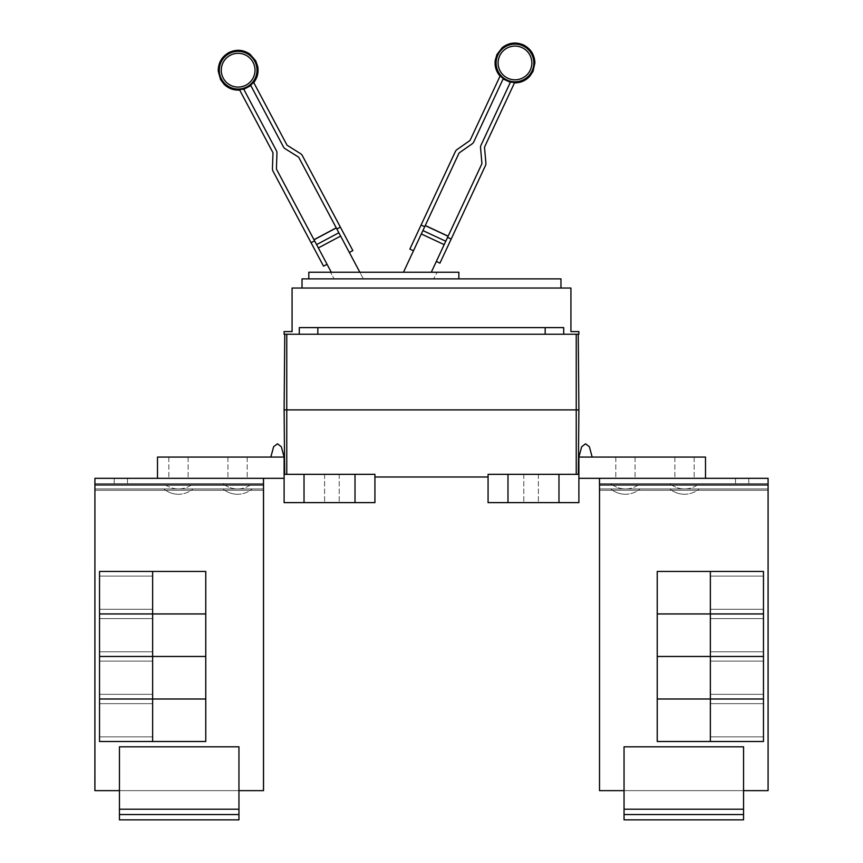 <?xml version="1.0" encoding="UTF-8"?>
<svg xmlns="http://www.w3.org/2000/svg" width="863" height="863" viewBox="0 0 863 863"><rect width="100%" height="100%" fill="white"/><g stroke="black" fill="none" stroke-linecap="round" stroke-linejoin="round"><path stroke-width="0.65" stroke-dasharray="4.32 3.24" d="M331.273 272.233L276.57 169.353A1.327 1.327 0 0 1 276.419 168.684L276.958 153.204A5.307 5.307 0 0 0 276.333 150.529L243.593 88.943A19.515 19.515 0 0 1 239.472 89.666L272.816 152.395A1.327 1.327 0 0 1 272.978 153.064L272.438 168.544A5.307 5.307 0 0 0 273.053 171.219L323.539 266.171M352.848 250.594L302.363 155.631A5.307 5.307 0 0 0 300.486 153.625L287.357 145.416A1.327 1.327 0 0 1 286.894 144.919L253.539 82.19A19.515 19.515 0 0 1 250.626 85.2L283.377 146.786A5.307 5.307 0 0 0 285.243 148.792L298.382 157.001A1.327 1.327 0 0 1 298.846 157.508L363.377 278.868L334.801 278.868L363.377 278.868L359.849 272.233M439.947 263.129L485.405 165.664A5.307 5.307 0 0 0 485.88 162.956L484.531 147.53A1.327 1.327 0 0 1 484.65 146.85L514.672 82.46A19.515 19.515 0 0 1 510.518 81.953L481.036 145.167A5.307 5.307 0 0 0 480.562 147.875L481.91 163.301A1.327 1.327 0 0 1 481.791 163.981L431.306 272.233M403.474 272.233L458.922 153.312A1.327 1.327 0 0 1 459.364 152.783L472.05 143.905A5.307 5.307 0 0 0 473.819 141.802L503.291 78.576A19.515 19.515 0 0 1 500.227 75.728L470.206 140.119A1.327 1.327 0 0 1 469.763 140.647L457.077 149.526A5.307 5.307 0 0 0 455.319 151.629L409.86 249.094M314.585 240.853L311.068 242.73M341.543 237.8L349.332 252.46L341.543 237.8M340.389 227.142L336.861 229.008M443.355 246.397L436.344 261.446L443.355 246.397M451.176 239.051L447.563 237.368M424.704 226.71L413.474 250.777L424.704 226.71L421.09 225.027M400.378 278.868L428.21 278.868L400.378 278.868M334.035 278.868L433.625 278.868L334.035 278.868L330.507 272.233L334.035 278.868M437.153 272.233L330.507 272.233L437.153 272.233L433.625 278.868L437.153 272.233M458.857 278.868L458.857 272.233L308.803 272.233L308.803 278.868L458.857 278.868L308.803 278.868M743.55 814.543L743.55 809.224L743.55 819.85L624.046 819.85L624.046 746.819L743.55 746.819L624.046 746.819L624.046 809.224L624.046 746.819L743.55 746.819L624.046 746.819L743.55 746.819L624.046 746.819L743.55 746.819L743.55 790.637L743.55 746.819L624.046 746.819L624.046 790.637L624.046 746.819L743.55 746.819L743.55 809.224L743.55 746.819L624.046 746.819L624.046 819.85L624.046 814.543L743.55 814.543L624.046 814.543L743.55 814.543L624.046 814.543L624.046 809.224L624.046 819.85L743.55 819.85L743.55 746.819L743.55 819.85L624.046 819.85L743.55 819.85L624.046 819.85L743.55 819.85L743.55 809.224L743.55 819.85L743.55 814.543L624.046 814.543L743.55 814.543L624.046 814.543L624.046 746.819L624.046 819.85L624.046 814.543L743.55 814.543L743.55 746.819L624.046 746.819L624.046 819.85L624.046 814.543L743.55 814.543L743.55 746.819L743.55 819.85L624.046 819.85L743.55 819.85L624.046 819.85L743.55 819.85L743.55 814.543L624.046 814.543L624.046 809.224L624.046 819.85L624.046 809.224L624.046 819.85L743.55 819.85L743.55 814.543L624.046 814.543M710.357 592.687L710.357 576.085L710.357 592.687M763.475 592.687L763.475 576.085L763.475 592.687M710.357 613.927L710.357 571.435L657.239 571.435L657.239 613.927L710.357 613.927L710.357 571.435L710.357 613.927L763.475 613.927L763.475 571.435L710.357 571.435L710.357 613.927L657.239 613.927L657.239 571.435L763.475 571.435L763.475 613.927L710.357 613.927L710.357 571.435L710.357 613.927L710.357 571.435L657.239 571.435L657.239 613.927L763.475 613.927L763.475 571.435L657.239 571.435L657.239 613.927L763.475 613.927L763.475 571.435L710.357 571.435L710.357 613.927L657.239 613.927L657.239 571.435L710.357 571.435L710.357 613.927L710.357 571.435L763.475 571.435L763.475 613.927L710.357 613.927L710.357 571.435L657.239 571.435L763.475 571.435L763.475 613.927L657.239 613.927L657.239 571.435L657.239 613.927L763.475 613.927L763.475 571.435L710.357 571.435M710.357 635.211L710.357 618.609L710.357 635.211M763.475 635.211L763.475 618.609L763.475 635.211M710.357 698.976L763.475 698.976L763.475 656.484L657.239 656.484L657.239 698.976L710.357 698.976L710.357 613.96L657.239 613.96L657.239 656.452L710.357 656.452L710.357 613.96L710.357 656.452L763.475 656.452L763.475 613.96L710.357 613.96L710.357 656.452L657.239 656.484L657.239 698.976L710.357 698.976L710.357 656.484L657.239 656.452L657.239 613.96L763.475 613.96L763.475 656.452L710.357 656.484L710.357 698.976L710.357 656.484L710.357 698.976L763.475 698.976L763.475 656.484L710.357 656.452L763.475 656.484L763.475 698.976L657.239 698.976L657.239 656.484L710.357 656.484L710.357 698.976L710.357 613.96L710.357 656.452L710.357 613.96L657.239 613.96L657.239 656.452L763.475 656.452L763.475 613.96L657.239 613.96L657.239 698.976L763.475 698.976L763.475 656.484L657.239 656.484L763.475 656.452L763.475 613.96L710.357 613.96L710.357 656.452L657.239 656.484L657.239 698.976L710.357 698.976L710.357 656.484L657.239 656.452L657.239 613.96L710.357 613.96L710.357 698.976L763.475 698.976L763.475 656.484L710.357 656.484L710.357 698.976L657.239 698.976L657.239 656.484L763.475 656.484L710.357 656.452L710.357 613.96L763.475 613.96L763.475 698.976L710.357 698.976L710.357 613.96L657.239 613.96L763.475 613.96L763.475 656.452L657.239 656.452L657.239 613.96L657.239 656.452L763.475 656.484L763.475 698.976L657.239 698.976L657.239 656.484L763.475 656.452L763.475 613.96L710.357 613.96M710.357 677.735L710.357 661.134L710.357 677.735M763.475 677.735L763.475 661.134L763.475 677.735M710.357 720.26L710.357 736.862L710.357 720.26M763.475 720.26L763.475 736.862L763.475 720.26M710.357 741.5L710.357 699.008L657.239 699.008L657.239 741.5L710.357 741.5L710.357 699.008L710.357 741.5L763.475 741.5L763.475 699.008L710.357 699.008L710.357 741.5L657.239 741.5L657.239 699.008L763.475 699.008L763.475 741.5L710.357 741.5L710.357 699.008L710.357 741.5L710.357 699.008L657.239 699.008L657.239 741.5L763.475 741.5L763.475 699.008L657.239 699.008L657.239 741.5L763.475 741.5L763.475 699.008L710.357 699.008L710.357 741.5L657.239 741.5L657.239 699.008L710.357 699.008L710.357 741.5L710.357 699.008L763.475 699.008L763.475 741.5L710.357 741.5L710.357 699.008L657.239 699.008L763.475 699.008L763.475 741.5L657.239 741.5L657.239 699.008L657.239 741.5L763.475 741.5L763.475 699.008L710.357 699.008M684.532 488.943L699.138 488.943L684.532 488.943A22.74 22.74 0 0 0 699.138 483.636L669.925 483.636L699.138 483.636A22.74 22.74 0 0 1 669.925 483.636A22.74 22.74 0 0 0 684.532 488.943M625.438 488.943L640.044 488.943L625.438 488.943A22.74 22.74 0 0 0 640.044 483.636L610.831 483.636L640.044 483.636A22.74 22.74 0 0 1 610.831 483.636A22.74 22.74 0 0 0 625.438 488.943M599.472 478.318L768.081 478.318L768.081 483.636L599.515 483.636L599.515 484.963L599.515 478.318L768.081 478.318L768.081 484.963L768.081 478.318L705.503 478.318L768.081 478.318L768.081 483.636L599.515 483.636L768.081 483.636L599.515 483.636L768.081 483.636L768.081 484.963L768.081 478.318L599.472 478.318L599.472 484.963L599.472 483.636L768.113 483.636L599.472 483.636L599.472 490.27L599.472 483.636L768.113 483.636L768.113 490.27L768.113 483.636L599.472 483.636L768.113 483.636L768.113 488.943L599.472 488.943L768.113 488.943L599.472 488.943L768.113 488.943L768.113 790.637L743.55 790.637L743.55 819.85L743.55 809.224L624.046 809.224L743.55 809.224L624.046 809.224L743.55 809.224L624.046 809.224L743.55 809.224L624.046 809.224L743.55 809.224L624.046 809.224L743.55 809.224L624.046 809.224L624.046 746.819L624.046 790.637L768.113 790.637L768.113 490.27L768.113 790.637L768.081 490.27L599.515 490.27L768.081 490.27L768.113 790.637L768.113 484.963L768.113 790.637L743.55 790.637L743.55 746.819L743.55 809.224L743.55 790.637L624.046 790.637L743.55 790.637L624.046 790.637L624.046 809.224L624.046 790.637L743.55 790.637L599.472 790.637L624.046 790.637L624.046 809.224M599.472 483.636L599.472 790.637L599.472 490.27L599.472 790.637L624.046 790.637L599.515 790.637L599.515 484.963L599.472 490.27L768.113 490.27L599.472 490.27M560.972 288.037L560.972 278.868L302.028 278.868L302.028 288.037L560.972 288.037L302.028 288.037M763.475 571.435L763.475 613.927L657.239 613.927L657.239 571.435L763.475 571.435L657.239 571.435L657.239 613.927L763.475 613.927L763.475 571.435L763.475 613.927L657.239 613.927L657.239 571.435L763.475 571.435L657.239 571.435L657.239 613.927L763.475 613.927L763.475 571.435M763.475 613.96L763.475 656.452L657.239 656.452L657.239 613.96L763.475 613.96L657.239 613.96L657.239 656.452L763.475 656.484L763.475 698.976L657.239 698.976L657.239 656.484L763.475 656.452L763.475 613.96L763.475 656.452L657.239 656.484L657.239 698.976L763.475 698.976L763.475 656.484L657.239 656.452L657.239 613.96L763.475 613.96L657.239 613.96L657.239 656.452L763.475 656.484L763.475 698.976L657.239 698.976L657.239 656.484L763.475 656.452L763.475 613.96M763.475 699.008L763.475 741.5L657.239 741.5L657.239 699.008L763.475 699.008L657.239 699.008L657.239 741.5L763.475 741.5L763.475 699.008L763.475 741.5L657.239 741.5L657.239 699.008L763.475 699.008L657.239 699.008L657.239 741.5L763.475 741.5L763.475 699.008M735.513 483.636L735.513 478.318L748.793 478.318L735.513 478.318L748.793 478.318L735.513 478.318L748.793 478.318L735.513 478.318L748.793 478.318L735.513 478.318L748.793 478.318L735.513 478.318L748.793 478.318L735.513 478.318L735.513 483.636L748.793 483.636L735.513 483.636L735.513 478.318L735.513 483.636L748.793 483.636L748.793 478.318L748.793 483.636L735.513 483.636L748.793 483.636L748.793 478.318L748.793 483.636L735.513 483.636L748.793 483.636L735.513 483.636L748.793 483.636L735.513 483.636L748.793 483.636L735.513 483.636L735.513 478.318L735.513 483.636M768.081 483.636L768.081 790.637L768.081 484.963L768.081 790.637L743.55 790.637L743.55 809.224M763.475 698.976L763.475 656.484L657.239 656.484L657.239 698.976L763.475 698.976M684.532 478.318L674.898 478.318L684.532 478.318M625.438 478.318L615.804 478.318L625.438 478.318M585.535 443.798L589.375 446.732L585.535 443.798L589.375 446.732L585.535 443.798L581.684 446.732L585.535 443.798L581.684 446.732L578.89 457.066L592.169 457.066L589.375 446.732L585.535 443.798L581.684 446.732L585.535 443.798M592.169 457.066L578.89 457.066L592.169 457.066L578.89 457.066L581.684 446.732L578.89 457.066L592.169 457.066L589.375 446.732L592.169 457.066L589.375 446.732L592.169 457.066L578.89 457.066L705.503 457.066L705.503 478.318L599.515 478.318L599.515 484.963L599.515 478.318L599.515 484.963L768.081 484.963L768.081 490.27L768.113 483.636L768.113 484.963L599.472 484.963L599.515 790.637L599.515 490.27M768.081 478.318L705.503 478.318L705.503 457.066L578.89 457.066L705.503 457.066L705.503 478.318L768.113 478.318L768.113 483.636M624.046 790.637L599.515 790.637M768.081 790.637L743.55 790.637M748.793 483.636L748.793 478.318L748.793 483.636M238.954 814.543L238.954 809.224L238.954 819.85L119.45 819.85L119.45 746.819L238.954 746.819L119.45 746.819L119.45 809.224L119.45 746.819L238.954 746.819L119.45 746.819L238.954 746.819L119.45 746.819L119.45 790.637L119.45 746.819L238.954 746.819L238.954 809.224L238.954 746.819L119.45 746.819L238.954 746.819L119.45 746.819L119.45 819.85L119.45 814.543L238.954 814.543L119.45 814.543L238.954 814.543L119.45 814.543L119.45 809.224L119.45 819.85L238.954 819.85L238.954 746.819L238.954 819.85L119.45 819.85L238.954 819.85L119.45 819.85L238.954 819.85L238.954 809.224L238.954 819.85L238.954 814.543L119.45 814.543L238.954 814.543L119.45 814.543L119.45 746.819L119.45 790.637L263.528 790.637L238.954 790.637L238.954 809.224L238.954 746.819L119.45 746.819L119.45 819.85L119.45 814.543L238.954 814.543L238.954 809.224L238.954 819.85L119.45 819.85L119.45 814.543L238.954 814.543L238.954 809.224L238.954 819.85L119.45 819.85L238.954 819.85L238.954 814.543L119.45 814.543L119.45 809.224L119.45 819.85L238.954 819.85L238.954 814.543L119.45 814.543L119.45 746.819L119.45 790.637L238.954 790.637L238.954 746.819L238.954 819.85L119.45 819.85L119.45 814.543M152.643 592.687L152.643 576.085L152.643 592.687M99.525 592.687L99.525 576.085L99.525 592.687M152.643 571.435L152.643 613.927L205.761 613.927L205.761 571.435L152.643 571.435L152.643 613.927L152.643 571.435L99.525 571.435L99.525 613.927L152.643 613.927L152.643 571.435L205.761 571.435L205.761 613.927L99.525 613.927L99.525 571.435L152.643 571.435L152.643 613.927L152.643 571.435L152.643 613.927L205.761 613.927L205.761 571.435L99.525 571.435L99.525 613.927L205.761 613.927L205.761 571.435L99.525 571.435L99.525 613.927L152.643 613.927L152.643 571.435L205.761 571.435L205.761 613.927L99.525 613.927L99.525 571.435L205.761 571.435L205.761 613.927L99.525 613.927L99.525 571.435L205.761 571.435L99.525 571.435L99.525 613.927L205.761 613.927L205.761 571.435L205.761 613.927L152.643 613.927L152.643 571.435L152.643 613.927L99.525 613.927L99.525 571.435L152.643 571.435L152.643 613.927L205.761 613.927L205.761 571.435L99.525 571.435L99.525 613.927L152.643 613.927M152.643 635.211L152.643 618.609L152.643 635.211M99.525 635.211L99.525 618.609L99.525 635.211M152.643 613.96L152.643 656.452L205.761 656.452L205.761 613.96L152.643 613.96L152.643 698.976L205.761 698.976L205.761 656.484L152.643 656.484L152.643 698.976L152.643 656.484L99.525 656.484L152.643 656.452L152.643 613.96L99.525 613.96L99.525 698.976L152.643 698.976L152.643 613.96L205.761 613.96L205.761 656.452L99.525 656.452L99.525 613.96L152.643 613.96L152.643 656.452L205.761 656.484L205.761 698.976L99.525 698.976L99.525 656.484L152.643 656.484L152.643 613.96L152.643 656.452L205.761 656.452L205.761 613.96L99.525 613.96L99.525 656.452L205.761 656.452L99.525 656.484L99.525 698.976L205.761 698.976L205.761 613.96L99.525 613.96L99.525 656.452L152.643 656.452L152.643 698.976L152.643 656.484L152.643 698.976L205.761 698.976L205.761 656.484L99.525 656.484L99.525 698.976L152.643 698.976L152.643 613.96L205.761 613.96L205.761 656.452L99.525 656.452L99.525 613.96L205.761 613.96L205.761 698.976L99.525 698.976L99.525 656.484L205.761 656.484L99.525 656.452L99.525 613.96L205.761 613.96L99.525 613.96L99.525 656.452L205.761 656.484L205.761 698.976L99.525 698.976L99.525 656.484L205.761 656.452L205.761 613.96L205.761 656.452L99.525 656.484L99.525 698.976L205.761 698.976L205.761 656.484L152.643 656.452L152.643 613.96L152.643 656.452L99.525 656.452L99.525 613.96L152.643 613.96L152.643 656.452L205.761 656.484L205.761 698.976L152.643 698.976L152.643 656.484L205.761 656.452L205.761 613.96L99.525 613.96L99.525 656.452L152.643 656.484L152.643 698.976L99.525 698.976L99.525 656.484L152.643 656.452L152.643 698.976L205.761 698.976L205.761 656.484L99.525 656.484L99.525 698.976L152.643 698.976M152.643 677.735L152.643 661.134L152.643 677.735M99.525 677.735L99.525 661.134L99.525 677.735M152.643 720.26L152.643 736.862L152.643 720.26M99.525 720.26L99.525 736.862L99.525 720.26M152.643 699.008L152.643 741.5L205.761 741.5L205.761 699.008L152.643 699.008L152.643 741.5L152.643 699.008L99.525 699.008L99.525 741.5L152.643 741.5L152.643 699.008L205.761 699.008L205.761 741.5L99.525 741.5L99.525 699.008L152.643 699.008L152.643 741.5L152.643 699.008L152.643 741.5L205.761 741.5L205.761 699.008L99.525 699.008L99.525 741.5L205.761 741.5L205.761 699.008L99.525 699.008L99.525 741.5L152.643 741.5L152.643 699.008L205.761 699.008L205.761 741.5L99.525 741.5L99.525 699.008L205.761 699.008L205.761 741.5L99.525 741.5L99.525 699.008L205.761 699.008L99.525 699.008L99.525 741.5L205.761 741.5L205.761 699.008L205.761 741.5L152.643 741.5L152.643 699.008L152.643 741.5L99.525 741.5L99.525 699.008L152.643 699.008L152.643 741.5L205.761 741.5L205.761 699.008L99.525 699.008L99.525 741.5L152.643 741.5M178.468 488.943L163.862 488.943L178.468 488.943A22.74 22.74 0 0 0 193.075 483.636L163.862 483.636L193.075 483.636A22.74 22.74 0 0 1 163.862 483.636L178.468 483.636L163.862 483.636A22.74 22.74 0 0 0 178.468 488.943M237.562 488.943L222.956 488.943L237.562 488.943A22.74 22.74 0 0 0 252.169 483.636L222.956 483.636L252.169 483.636A22.74 22.74 0 0 1 222.956 483.636A22.74 22.74 0 0 0 237.562 488.943M545.168 327.606L299.288 327.606L563.712 327.606L299.288 327.606L299.288 334.251L563.712 334.251L563.712 327.606L545.168 327.606L545.168 334.251L545.168 327.606L545.168 334.251L578.89 334.251L578.89 331.586L570.928 331.586L570.928 288.037L292.072 288.037L292.072 331.586L284.11 331.586L284.11 334.251L317.832 334.251L317.832 327.606L317.832 334.251L299.288 334.251M684.532 457.066L674.898 457.066L684.532 457.066M625.438 457.066L615.804 457.066L625.438 457.066M578.89 457.066L578.89 474.337L578.89 457.066L578.89 474.337L578.89 457.066L705.503 457.066L578.89 457.066L578.89 478.318L705.503 478.318L705.503 457.066L705.503 478.318L599.515 478.318L705.503 478.318L599.515 478.318L599.515 483.636M304.024 502.622L304.024 474.337L374.93 474.337L374.93 502.622L284.11 502.622L284.11 457.066L284.11 474.337L284.11 457.066L157.498 457.066L284.11 457.066L270.831 457.066L273.625 446.732L277.465 443.798L273.625 446.732L270.831 457.066L284.11 457.066L281.316 446.732L277.465 443.798L281.316 446.732L284.11 457.066L157.498 457.066L284.11 457.066L270.831 457.066L284.11 457.066L281.316 446.732L284.11 457.066L281.316 446.732L277.465 443.798L281.316 446.732L277.465 443.798L273.625 446.732L277.465 443.798L273.625 446.732L270.831 457.066L284.11 457.066L157.498 457.066L157.498 478.318L263.485 478.318L94.887 478.318L94.887 484.963L94.887 483.636L263.528 483.636L263.485 478.318L94.919 478.318L263.528 478.318L263.528 790.637L263.528 483.636L94.887 483.636L94.887 488.943L263.528 488.943L263.485 790.637L263.485 484.963L263.485 490.27L94.919 490.27L263.485 490.27L263.485 790.637L119.45 790.637L119.45 819.85L119.45 809.224L238.954 809.224L119.45 809.224L238.954 809.224L119.45 809.224L238.954 809.224L119.45 809.224L238.954 809.224L119.45 809.224L238.954 809.224L119.45 809.224L119.45 790.637L94.887 790.637L119.45 790.637L94.919 790.637L94.919 490.27L94.887 790.637L94.887 484.963L94.887 790.637L94.919 484.963L94.887 790.637L119.45 790.637L119.45 809.224L119.45 790.637L238.954 790.637L94.919 790.637L94.919 478.318L94.919 483.636L263.485 483.636L94.887 483.636L94.887 488.943L263.528 488.943L94.887 488.943L94.887 490.27L94.887 483.636L263.528 483.636L263.528 488.943L94.887 488.943L94.887 490.27L263.528 490.27L263.528 483.636L263.528 490.27L94.887 490.27M563.712 334.251L317.832 334.251L317.832 327.606M705.503 478.318L578.89 478.318L578.89 474.337L578.89 502.622L507.983 502.622L507.983 474.337L578.89 474.337L578.89 478.318L705.503 478.318L599.515 478.318M578.89 474.337L578.89 478.318M178.468 478.318L188.102 478.318L178.468 478.318M237.562 478.318L247.196 478.318L237.562 478.318M127.487 483.636L114.207 483.636L127.487 483.636L114.207 483.636L127.487 483.636L114.207 483.636L127.487 483.636L114.207 483.636L127.487 483.636L127.487 478.318L114.207 478.318L127.487 478.318L114.207 478.318L127.487 478.318L114.207 478.318L127.487 478.318L114.207 478.318L127.487 478.318L114.207 478.318L127.487 478.318L114.207 478.318L127.487 478.318L127.487 483.636L127.487 478.318L127.487 483.636L127.487 478.318L127.487 483.636L127.487 478.318L127.487 483.636L114.207 483.636L114.207 478.318L114.207 483.636L114.207 478.318L114.207 483.636L114.207 478.318L114.207 483.636L114.207 478.318L114.207 483.636L114.207 478.318L114.207 483.636L127.487 483.636L127.487 478.318L127.487 483.636L127.487 478.318L127.487 483.636L114.207 483.636L127.487 483.636M578.89 409.903L284.11 409.903M317.832 334.251L545.168 334.251M531.09 502.622L523.787 502.622L531.09 502.622M531.09 474.337L523.787 474.337L531.09 474.337M558.976 502.622L558.976 474.337M507.983 502.622L488.07 502.622L488.07 474.337L507.983 474.337M270.831 457.066L284.11 457.066L284.11 478.318L157.498 478.318L157.498 457.066L157.498 478.318L263.485 478.318L94.919 478.318L94.919 483.636L263.485 483.636L94.919 483.636L263.485 483.636L263.485 790.637L238.954 790.637L238.954 809.224L119.45 809.224M263.485 483.636L94.919 483.636L263.485 483.636L263.485 478.318L157.498 478.318L284.11 478.318L263.485 478.318L263.485 484.963L263.485 478.318L263.485 483.636L94.919 483.636L94.919 490.27M178.468 457.066L188.102 457.066L178.468 457.066M237.562 457.066L247.196 457.066L237.562 457.066M94.919 483.636L94.919 790.637M578.329 474.337L576.236 474.337L578.329 474.337M488.07 474.337L576.236 474.337L488.07 474.337L488.07 476.991L488.07 474.337M488.07 476.991L374.93 476.991L374.93 474.337L374.93 476.991M331.91 502.622L339.213 502.622L331.91 502.622M331.91 474.337L339.213 474.337L331.91 474.337M355.017 502.622L355.017 474.337M374.93 474.337L284.671 474.337L374.93 474.337M99.525 613.927L99.525 571.435L205.761 571.435L205.761 613.927L99.525 613.927L205.761 613.927L205.761 571.435L99.525 571.435L99.525 613.927M99.525 656.452L99.525 613.96L205.761 613.96L205.761 656.452L99.525 656.452L205.761 656.484L205.761 698.976L99.525 698.976L99.525 656.484L205.761 656.452L205.761 613.96L99.525 613.96L99.525 698.976L205.761 698.976L205.761 656.484L99.525 656.484M99.525 741.5L99.525 699.008L205.761 699.008L205.761 741.5L99.525 741.5L205.761 741.5L205.761 699.008L99.525 699.008L99.525 741.5M284.11 457.066L284.11 478.318L94.919 478.318M284.11 474.337L284.11 478.318L284.11 474.337L284.11 478.318L284.11 474.337L304.024 474.337M119.45 790.637L238.954 790.637L238.954 809.224M263.485 790.637L263.485 484.963L94.919 484.963L263.485 484.963L94.919 484.963L263.485 484.963L263.528 790.637L238.954 790.637M263.485 478.318L157.498 478.318L157.498 457.066L157.498 478.318L284.11 478.318M157.498 478.318L263.528 478.318M94.887 483.636L263.528 483.636M114.207 483.636L114.207 478.318L114.207 483.636M230.216 55.308A16.872 16.872 0 0 0 223.247 78.123A16.872 16.872 0 0 0 246.063 85.103A16.872 16.872 0 0 0 253.042 62.287A16.872 16.872 0 0 0 230.216 55.308M522.104 47.659A16.872 16.872 0 0 0 499.688 55.825A16.872 16.872 0 0 0 507.843 78.242A16.872 16.872 0 0 0 530.27 70.086A16.872 16.872 0 0 0 522.104 47.659M229.288 53.56A18.857 18.857 0 0 0 221.489 79.051A18.857 18.857 0 0 0 246.991 86.85A18.857 18.857 0 0 0 254.79 61.349A18.857 18.857 0 0 0 229.288 53.56M507.013 80.043A18.857 18.857 0 0 0 532.061 70.928A18.857 18.857 0 0 0 522.946 45.868A18.857 18.857 0 0 0 497.886 54.984A18.857 18.857 0 0 0 507.013 80.043M336.3 227.94L314.024 239.785M338.868 232.773L316.592 244.617M340.626 236.084L318.35 247.929M445.761 241.23L422.902 230.572M444.175 244.628L421.317 233.97M448.08 236.268L425.211 225.61M599.515 484.963L768.081 484.963L599.515 484.963M576.236 474.337L576.236 334.251M286.764 474.337L286.764 334.251M263.485 484.963L94.887 484.963L263.485 484.963M710.357 609.278L763.475 609.278L710.357 609.278M710.357 576.085L763.475 576.085L710.357 576.085M710.357 651.802L763.475 651.802L710.357 651.802M710.357 618.609L763.475 618.609L710.357 618.609M710.357 694.327L763.475 694.327L710.357 694.327M710.357 661.134L763.475 661.134L710.357 661.134M710.357 736.862L763.475 736.862L710.357 736.862M710.357 703.658L763.475 703.658L710.357 703.658M669.925 488.943A22.74 22.74 0 0 0 699.138 488.943A22.74 22.74 0 0 1 684.532 494.251A22.74 22.74 0 0 0 699.138 488.943A22.74 22.74 0 0 1 669.925 488.943A22.74 22.74 0 0 0 684.532 494.251A22.74 22.74 0 0 1 669.925 488.943M610.831 488.943A22.74 22.74 0 0 0 640.044 488.943A22.74 22.74 0 0 1 625.438 494.251A22.74 22.74 0 0 0 640.044 488.943A22.74 22.74 0 0 1 610.831 488.943A22.74 22.74 0 0 0 625.438 494.251A22.74 22.74 0 0 1 610.831 488.943M152.643 576.085L99.525 576.085L152.643 576.085M152.643 609.278L99.525 609.278L152.643 609.278M152.643 618.609L99.525 618.609L152.643 618.609M152.643 651.802L99.525 651.802L152.643 651.802M152.643 661.134L99.525 661.134L152.643 661.134M152.643 694.327L99.525 694.327L152.643 694.327M152.643 703.658L99.525 703.658L152.643 703.658M152.643 736.862L99.525 736.862L152.643 736.862M163.862 488.943A22.74 22.74 0 0 0 193.075 488.943A22.74 22.74 0 0 1 178.468 494.251A22.74 22.74 0 0 0 193.075 488.943A22.74 22.74 0 0 1 163.862 488.943A22.74 22.74 0 0 0 178.468 494.251A22.74 22.74 0 0 1 163.862 488.943M222.956 488.943A22.74 22.74 0 0 0 252.169 488.943A22.74 22.74 0 0 1 237.562 494.251A22.74 22.74 0 0 0 252.169 488.943A22.74 22.74 0 0 1 222.956 488.943A22.74 22.74 0 0 0 237.562 494.251A22.74 22.74 0 0 1 222.956 488.943M674.898 457.066L674.898 478.318L674.898 457.066M694.154 457.066L694.154 478.318L694.154 457.066M615.804 457.066L615.804 478.318L615.804 457.066M635.06 457.066L635.06 478.318L635.06 457.066M523.787 474.337L523.787 502.622L523.787 474.337M538.393 474.337L538.393 502.622L538.393 474.337M188.102 457.066L188.102 478.318L188.102 457.066M168.846 457.066L168.846 478.318L168.846 457.066M247.196 457.066L247.196 478.318L247.196 457.066M227.94 457.066L227.94 478.318L227.94 457.066M339.213 474.337L339.213 502.622L339.213 474.337M324.607 474.337L324.607 502.622L324.607 474.337"/><path stroke-width="1.29" d="M327.055 264.305L323.539 266.171L273.053 171.219A5.307 5.307 0 0 1 272.438 168.544L272.978 153.064A1.327 1.327 0 0 0 272.816 152.395L239.472 89.666A19.515 19.515 0 0 0 243.593 88.943L276.333 150.529A5.307 5.307 0 0 1 276.958 153.204L276.419 168.684A1.327 1.327 0 0 0 276.57 169.353L331.273 272.233M359.849 272.233L298.846 157.508A1.327 1.327 0 0 0 298.382 157.001L285.243 148.792A5.307 5.307 0 0 1 283.377 146.786L250.626 85.2A19.515 19.515 0 0 0 253.539 82.19L286.894 144.919A1.327 1.327 0 0 0 287.357 145.416L300.486 153.625A5.307 5.307 0 0 1 302.363 155.631L352.848 250.594L349.332 252.46M431.306 272.233L481.791 163.981A1.327 1.327 0 0 0 481.91 163.301L480.562 147.875A5.307 5.307 0 0 1 481.036 145.167L510.518 81.953A19.515 19.515 0 0 0 514.672 82.46L484.65 146.85A1.327 1.327 0 0 0 484.531 147.53L485.88 162.956A5.307 5.307 0 0 1 485.405 165.664L439.947 263.129L436.344 261.446M413.474 250.777L409.86 249.094L455.319 151.629A5.307 5.307 0 0 1 457.077 149.526L469.763 140.647A1.327 1.327 0 0 0 470.206 140.119L500.227 75.728A19.515 19.515 0 0 0 503.291 78.576L473.819 141.802A5.307 5.307 0 0 1 472.05 143.905L459.364 152.783A1.327 1.327 0 0 0 458.922 153.312L403.474 272.233M311.068 242.73L314.585 240.853M336.246 227.843L313.97 239.687L336.246 227.843M336.861 229.008L340.389 227.142M447.563 237.368L451.176 239.051M448.124 236.171L425.265 225.502L448.124 236.171M421.09 225.027L424.704 226.71M308.803 278.868L308.803 272.233L458.857 272.233L458.857 278.868M743.55 814.543L624.046 814.543L624.046 819.85L743.55 819.85L743.55 746.819L624.046 746.819L624.046 809.224L743.55 809.224M624.046 814.543L624.046 809.224M710.357 571.435L710.357 613.927L657.239 613.927L657.239 571.435L763.475 571.435L763.475 613.927L710.357 613.927M710.357 613.96L710.357 656.452L657.239 656.452L657.239 613.96L763.475 613.96L763.475 656.452L710.357 656.452L710.357 698.976L657.239 698.976L657.239 656.484L763.475 656.484L763.475 698.976L710.357 698.976M710.357 699.008L710.357 741.5L657.239 741.5L657.239 699.008L763.475 699.008L763.475 741.5L710.357 741.5M302.028 288.037L302.028 278.868L560.972 278.868L560.972 288.037M743.55 790.637L768.081 790.637L768.081 478.318L599.515 478.318L599.515 790.637L599.515 483.636M768.081 790.637L768.081 478.318M705.503 478.318L705.503 457.066L578.89 457.066L581.684 446.732L578.89 457.066L581.684 446.732L585.535 443.798L589.375 446.732L592.169 457.066M599.515 790.637L624.046 790.637M284.11 331.586L292.072 331.586L292.072 288.037L570.928 288.037L570.928 331.586L578.89 331.586L578.89 334.251L284.11 334.251L284.11 331.586M299.288 334.251L299.288 327.606L563.712 327.606L563.712 334.251M599.472 483.636L599.472 478.318M238.954 814.543L119.45 814.543L119.45 819.85L238.954 819.85L238.954 746.819L119.45 746.819L119.45 809.224L238.954 809.224M119.45 814.543L119.45 809.224M152.643 613.927L152.643 571.435L205.761 571.435L205.761 613.927L99.525 613.927L99.525 571.435L152.643 571.435M152.643 698.976L99.525 698.976L99.525 656.484L205.761 656.484L205.761 698.976L152.643 698.976L152.643 613.96L205.761 613.96L205.761 656.452L99.525 656.452L99.525 613.96L152.643 613.96M152.643 741.5L152.643 699.008L205.761 699.008L205.761 741.5L99.525 741.5L99.525 699.008L152.643 699.008M317.832 327.606L317.832 334.251M545.168 334.251L545.168 327.606M578.89 409.903L578.232 334.251L578.89 409.903L578.329 474.337L578.89 409.903L576.236 409.903L576.236 334.251M599.515 478.318L578.89 478.318M578.89 457.066L578.89 474.337L488.07 474.337L488.07 502.622L507.983 502.622L507.983 474.337M119.45 790.637L94.887 790.637L94.919 483.636M238.954 790.637L263.528 790.637L263.528 478.318M270.831 457.066L273.625 446.732L270.831 457.066L273.625 446.732L277.465 443.798L281.316 446.732L284.11 457.066L284.11 474.337L374.93 474.337L374.93 502.622L355.017 502.622L355.017 474.337M507.983 502.622L578.89 502.622L578.89 474.337M558.976 502.622L558.976 474.337M263.485 790.637L263.485 478.318L94.919 478.318L94.919 484.963L263.485 484.963M94.919 790.637L94.919 484.963M284.11 409.903L284.671 474.337L284.11 409.903L284.768 334.251L284.11 409.903L576.236 409.903L576.236 474.337M374.93 476.991L488.07 476.991M157.498 478.318L157.498 457.066L284.11 457.066M284.11 474.337L284.11 502.622L304.024 502.622L304.024 474.337M304.024 502.622L355.017 502.622M284.11 478.318L263.485 478.318M94.887 483.636L94.919 478.318M230.216 55.308A16.872 16.872 0 0 1 253.042 62.287A16.872 16.872 0 0 1 246.063 85.103A16.872 16.872 0 0 1 223.247 78.123A16.872 16.872 0 0 1 230.216 55.308M522.104 47.659A16.872 16.872 0 0 1 530.27 70.086A16.872 16.872 0 0 1 507.843 78.242A16.872 16.872 0 0 1 499.688 55.825A16.872 16.872 0 0 1 522.104 47.659M246.991 86.85A18.857 18.857 0 0 1 221.489 79.051A18.857 18.857 0 0 1 229.288 53.56A18.857 18.857 0 0 1 254.79 61.349A18.857 18.857 0 0 1 246.991 86.85M522.946 45.868A18.857 18.857 0 0 1 532.061 70.928A18.857 18.857 0 0 1 507.013 80.043A18.857 18.857 0 0 1 497.886 54.984A18.857 18.857 0 0 1 522.946 45.868M340.626 236.084L318.35 247.929M338.868 232.773L316.592 244.617M336.3 227.94L314.024 239.785M448.08 236.268L425.211 225.61M445.761 241.23L422.902 230.572M444.175 244.628L421.317 233.97M599.515 484.963L768.081 484.963M286.764 474.337L286.764 334.251M253.744 82.578C257.411 77.778 258.727 72.395 257.703 66.429L255.728 60.852L250.054 54.24C243.28 49.601 236.192 49.062 228.792 52.621C221.705 56.764 218.188 62.945 218.242 71.154L220.55 79.558L224.078 84.304C228.436 88.501 233.636 90.41 239.677 90.065M250.82 85.566L243.787 89.31M500.044 76.127C496.128 71.521 494.531 66.214 495.254 60.216L496.926 54.542L502.244 47.638C508.771 42.654 515.815 41.737 523.399 44.898C530.691 48.673 534.521 54.66 534.898 62.859L533.032 71.37L529.763 76.3C525.621 80.712 520.529 82.902 514.488 82.87M503.118 78.954L510.346 82.33"/></g></svg>
